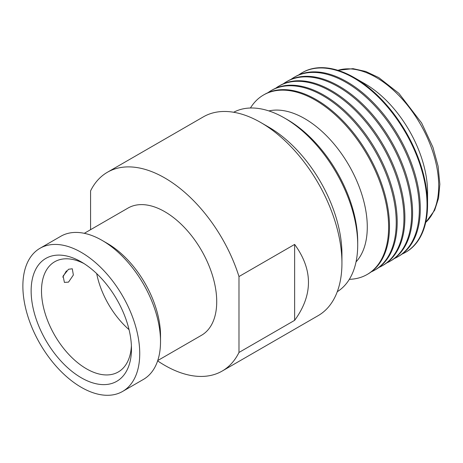 <?xml version="1.0" encoding="UTF-8"?>
<svg xmlns="http://www.w3.org/2000/svg" width="463" height="463" viewBox="0 0 463 463"><rect width="100%" height="100%" fill="white"/><g stroke="black" fill="none" stroke-linecap="round" stroke-linejoin="round"><path stroke-width="0.69" d="M68.524 282.117L64.415 282.407L63.095 276.023L68.524 269.269L72.286 268.777L73.368 275.01L68.524 282.117M81.303 261.931L81.303 261.931A70.949 40.964 60 0 1 131.469 348.824A70.949 40.964 60 0 1 81.303 377.791A70.949 40.964 60 0 1 31.137 290.897A70.949 40.964 60 0 1 81.303 261.931L81.303 261.931M83.965 263.551A63.616 36.727 -120 0 0 54.675 261.774A63.616 36.727 -120 0 0 44.923 312.751A63.616 36.727 -120 0 0 86.488 368.814A63.616 36.727 -120 0 0 118.296 371.963A63.616 36.727 -120 0 0 131.399 345.711M96.686 273.604A63.616 36.727 -120 0 0 129.055 329.662M122.62 391.426L143.408 379.423A82.64 47.712 -120 0 0 160.522 341.596L160.522 335.611A75.307 43.481 60 0 0 107.277 243.376A75.307 43.481 60 0 1 107.277 243.376L102.091 240.384A82.64 47.712 -120 0 0 60.775 236.292L39.986 248.295A82.64 47.712 -120 0 0 27.317 314.51A82.64 47.712 -120 0 0 81.303 387.334A82.64 47.712 -120 0 0 122.62 391.426A82.64 47.712 -120 0 0 135.289 325.205A82.64 47.712 -120 0 0 81.303 252.387A82.64 47.712 -120 0 0 39.986 248.295M62.783 277.152L66.435 270.872M157.75 360.544L201.509 335.281A73.455 42.411 -120 0 0 212.766 276.417A73.455 42.411 -120 0 0 164.782 211.689A73.455 42.411 -120 0 0 128.054 208.049L84.295 233.311M157.634 360.891A114.778 66.267 -120 0 0 164.782 365.376A114.778 66.267 -120 0 0 222.165 371.066A114.778 66.267 -120 0 0 238.983 352.465L294.636 320.338C313.069 295.029 313.069 269.721 294.636 244.412L294.636 320.338M294.636 244.412L238.983 276.544A114.778 66.267 -120 0 0 164.782 177.948A114.778 66.267 -120 0 0 107.393 172.265A114.778 66.267 -120 0 0 90.58 190.866L90.58 229.683M238.983 352.465L238.983 276.544M222.165 371.066L318.168 315.639A114.778 66.267 -120 0 0 341.937 263.094L341.937 253.99A103.625 59.831 -120 0 0 268.662 127.076L260.779 122.527A114.778 66.267 -120 0 0 203.39 116.844L107.393 172.265M337.278 291.707A103.625 59.831 -120 0 0 357.708 244.892L357.708 241.674A99.69 57.557 60 0 0 287.216 119.581L284.432 117.978A103.625 59.831 -120 0 0 233.67 112.26M349.339 279.322A103.625 59.831 -120 0 0 367.147 274.484L368.039 273.969A103.625 59.831 -120 0 0 389.499 226.534A103.625 59.831 -120 0 0 344.269 122.249A103.625 59.831 -120 0 0 264.414 94.487L263.522 95.002A103.625 59.831 -120 0 0 250.431 108.006M267.892 92.733A103.625 59.831 60 0 1 271.15 90.598A103.625 59.831 60 0 1 351.006 118.36A103.625 59.831 60 0 1 396.235 222.645A103.625 59.831 60 0 1 374.775 270.079A103.625 59.831 60 0 1 371.297 271.839M374.775 270.079L375.736 269.524A103.625 59.831 -120 0 0 397.202 222.09A103.625 59.831 -120 0 0 351.967 117.805A103.625 59.831 -120 0 0 272.111 90.042L271.15 90.598M275.589 88.288A103.625 59.831 60 0 1 278.848 86.153A103.625 59.831 60 0 1 358.703 113.915A103.625 59.831 60 0 1 403.939 218.2A103.625 59.831 60 0 1 382.473 265.635A103.625 59.831 60 0 1 378.994 267.394M382.473 265.635L383.433 265.079A103.625 59.831 -120 0 0 404.899 217.645A103.625 59.831 -120 0 0 359.664 113.36A103.625 59.831 -120 0 0 279.808 85.597L278.848 86.153M283.287 83.844A103.625 59.831 60 0 1 286.545 81.708A103.625 59.831 60 0 1 366.401 109.471A103.625 59.831 60 0 1 411.636 213.756A103.625 59.831 60 0 1 390.17 261.19A103.625 59.831 60 0 1 386.692 262.949M390.17 261.19L391.137 260.634A103.625 59.831 -120 0 0 412.597 213.2A103.625 59.831 -120 0 0 367.362 108.915A103.625 59.831 -120 0 0 287.511 81.152L286.545 81.708M290.99 79.399A103.625 59.831 60 0 1 294.248 77.263A103.625 59.831 60 0 1 374.098 105.026A103.625 59.831 60 0 1 419.333 209.311A103.625 59.831 60 0 1 397.873 256.745A103.625 59.831 60 0 1 394.395 258.504M397.873 256.745L398.834 256.189A103.625 59.831 -120 0 0 420.294 208.755A103.625 59.831 -120 0 0 375.059 104.47A103.625 59.831 -120 0 0 295.209 76.708L294.248 77.263M298.687 74.954A103.625 59.831 60 0 1 301.945 72.818A103.625 59.831 60 0 1 381.796 100.581A103.625 59.831 60 0 1 427.031 204.866A103.625 59.831 60 0 1 405.571 252.3A103.625 59.831 60 0 1 402.092 254.06M354.293 77.639L364.96 83.797A88.543 51.121 -120 0 1 427.569 192.238L427.569 204.553A103.625 59.831 -120 0 0 354.293 77.639A103.625 59.831 -120 0 0 302.478 72.506L301.945 72.818M405.571 252.3L406.103 251.994A103.625 59.831 -120 0 0 427.569 204.553M356.035 261.89A88.543 51.121 -120 0 0 367.281 227.049A88.543 51.121 -120 0 0 333.644 143.536A88.543 51.121 -120 0 0 268.876 110.923M367.147 274.484A103.625 59.831 -120 0 0 388.613 227.049A103.625 59.831 -120 0 0 343.378 122.759A103.625 59.831 -120 0 0 263.522 95.002M267.88 126.984A95.378 55.062 60 0 1 267.909 126.648M341.937 263.094A114.778 66.267 -120 0 0 260.779 122.527L268.662 127.076M357.708 244.892A103.625 59.831 -120 0 0 284.432 117.972L287.216 119.581M160.522 341.596A82.64 47.712 -120 0 0 102.091 240.384L107.277 243.376M425.711 222.396A88.543 51.121 -120 0 0 438.698 185.813A88.543 51.121 -120 0 0 403.748 100.778A88.543 51.121 -120 0 0 337.915 70.324M337.822 70.295L353.014 68.657L365.701 71.452L378.746 77.581L398.892 93.341L421.631 122.984L432.922 147.257L438.091 166.188L439.85 184.205L438.554 198.164L434.67 210.231L425.694 222.495"/></g></svg>
